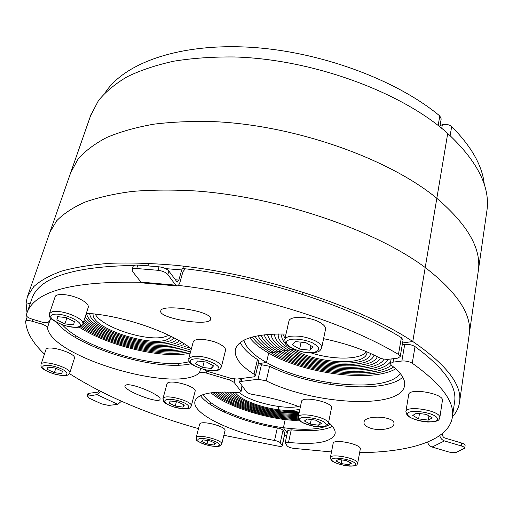 <?xml version="1.0" encoding="UTF-8"?>
<svg xmlns="http://www.w3.org/2000/svg" width="513" height="513" viewBox="0 0 513 513"><rect width="100%" height="100%" fill="white"/><g stroke="black" fill="none" stroke-linecap="round" stroke-linejoin="round"><path stroke-width="0.77" d="M439.827 126.814L441.193 118.901L439.808 115.951L438.153 125.486M105.184 92.725C123.87 63.65 177.517 43.49 247.824 47.132C318.028 50.749 395.735 79.265 439.808 115.951M142.499 282.919L140.972 282.092L132.572 271.544L132.072 269.851C132.527 268.793 134.079 268.35 136.721 268.523L158.023 270.3C162.538 270.883 165.821 272.3 167.866 274.532L175.67 285.157L176.728 285.953C178.094 286.1 179.217 284.721 180.108 281.817L182.942 271.71L184.565 269.703M136.721 268.523L137.766 265.074C135.124 264.907 133.579 265.356 133.117 266.42L133.098 266.478M137.766 265.074L159.036 266.818L158.023 270.3M183.827 266.202L181.705 269.947L178.857 280.079L177.171 282.144L168.867 271.063C166.821 268.818 163.544 267.401 159.036 266.818M147.75 265.894L149.738 263.323M288.883 321.311L288.922 321.157C289.589 315.348 311 316.489 320.843 322.998C324.357 325.242 325.915 327.358 325.524 329.352L321.696 347.711M299.611 349.096L292.32 344.819L295.36 341.581L305.87 342.678L313.174 347.032L309.961 350.206L299.611 349.096L301.118 342.184M310.929 345.691L309.961 350.206M193.17 342.088L193.196 341.991C193.831 337.605 211.17 339.106 220.314 344.422C224.162 346.621 225.893 348.616 225.515 350.411L221.359 366.949M202.654 367.436L195.607 363.723L197.447 361.011L206.476 362.056L213.549 365.82L211.568 368.488L202.654 367.436L204.123 361.78M212.408 365.211L211.568 368.488M55.077 296.899L55.103 296.822C56.02 292.692 71.544 294.359 81.234 299.701C86.434 302.567 88.775 305.107 88.255 307.319L82.939 323.953M64.92 323.915L56.885 319.856L57.494 316.662L66.286 317.579L74.366 321.709L73.609 324.844L64.92 323.915L66.895 317.893M57.931 316.707L56.885 319.856M400.204 356.638L403.077 339.978L401.365 337.676L398.46 354.457L400.191 356.702L397.395 358.196L387.315 359.433L382.929 358.965L378.985 357.574C363.544 349.488 345.076 343.191 323.581 338.676M51.345 318.842L48.382 322.113C47.536 323.017 45.381 323.004 41.919 322.068L32.287 319.201C28.401 317.906 26.4 316.572 26.278 315.2L27.022 312.789C34.781 291.127 72.82 280.957 141.139 282.285M178.28 285.382C256.045 294.218 347.365 323.408 398.46 354.457M191.355 348.885C171.336 332.251 121.299 315.033 86.338 313.315M286.01 334.027C255.916 333.63 239.064 338.657 235.467 349.103C233.883 357.042 240.058 365.403 253.999 374.182L255.384 375.978L253.646 376.888L236.839 379.075L231.049 378.376L207.643 371.406L203.507 369.418M210.394 317.553L210.805 319.227C209.464 327.025 157.324 318.131 160.832 310.801C161.287 304.01 206.22 310.012 210.394 317.553M240.251 342.511C242.976 348.224 248.715 353.893 257.462 359.517L253.999 374.182M255.384 375.978L258.828 361.364L257.462 359.517M31.735 299.188L32.037 298.316C39.373 277.45 73.417 266.491 134.169 265.439M145.153 265.683L147.795 265.779M182.224 268.466C259.642 276.719 350.61 306.005 401.365 337.676M452.415 416.832C456.121 412.805 458.442 408.29 459.379 403.301C462.912 385.923 447.381 365.327 412.785 341.517L402.558 342.979L412.785 341.517L447.721 133.444C478.02 161.736 490.999 188.059 486.645 212.414L478.392 270.191M27.003 312.834L26.06 302.644L30.113 303.856L26.06 302.644L27.49 296.418L33.749 286.632C40.328 280.643 49.614 275.475 61.611 271.133C75.167 267.363 91.256 264.746 109.878 263.297C129.821 262.585 151.598 263.24 175.196 265.259C259.995 273.596 360.427 306.556 412.785 341.517L425.213 267.517C458.25 293.09 472.851 315.88 469.004 335.9C472.851 315.88 458.25 293.09 425.213 267.517C375.195 230.061 278.771 197.024 196.364 191.003C173.407 189.669 152.149 189.797 132.598 191.394C114.29 193.773 98.381 197.364 84.882 202.167C72.859 207.553 63.445 213.78 56.635 220.834L49.915 232.184L56.635 220.834C63.445 213.78 72.859 207.553 84.882 202.167C98.381 197.364 114.29 193.773 132.598 191.394C152.149 189.797 173.407 189.669 196.364 191.003C278.771 197.024 375.195 230.061 425.213 267.517L436.832 198.313C468.446 225.361 482.194 250.049 478.078 272.377C482.194 250.049 468.446 225.361 436.832 198.313C388.969 158.761 296.245 125.73 216.114 121.735C193.767 120.997 173.009 121.812 153.836 124.178C135.836 127.359 120.125 131.803 106.691 137.503C94.681 143.8 85.177 150.944 78.168 158.927L70.659 172.778L78.168 158.927C85.177 150.944 94.681 143.8 106.691 137.503C120.125 131.803 135.836 127.359 153.836 124.178C173.009 121.812 193.767 120.997 216.114 121.735C296.245 125.73 388.969 158.761 436.832 198.313L447.721 133.444C401.846 92.128 312.552 59.194 234.582 56.969C212.812 56.757 192.529 58.168 173.734 61.201C156.048 65.087 140.53 70.268 127.186 76.751C115.207 83.843 105.627 91.789 98.464 100.58L90.577 115.726M27.49 296.418L91.006 114.502M400.243 373.464C386.892 393.631 306.03 385.68 266.497 362.492L258.283 363.672L266.497 362.492L268.684 353.072L293.295 349.308C316.091 363.441 365.006 366.5 366.91 353.091L367.045 351.912M249.793 337.759C253.717 343.037 260.014 348.141 268.684 353.072L266.497 362.492C253.371 355.111 245.862 347.673 243.97 340.17M395.741 368.809C372.265 382.916 303.779 373.708 268.684 353.072L271.088 352.707C262.194 347.628 255.955 342.389 252.37 336.983C255.955 342.389 262.194 347.628 271.088 352.707L273.506 352.335C264.426 347.134 258.296 341.793 255.108 336.297C258.296 341.793 264.426 347.134 273.506 352.335L275.936 351.963C266.715 346.666 260.739 341.248 258.001 335.701C260.739 341.248 266.715 346.666 275.936 351.963L278.379 351.591C269.062 346.217 263.284 340.747 261.046 335.188C263.284 340.747 269.062 346.217 278.379 351.591L280.835 351.213C271.46 345.788 265.926 340.299 264.227 334.758C265.926 340.299 271.46 345.788 280.835 351.213L283.304 350.834C273.916 345.371 268.665 339.901 267.549 334.418C268.665 339.901 273.916 345.371 283.304 350.834L285.779 350.456C276.424 344.98 271.499 339.555 271.005 334.168C271.499 339.555 276.424 344.98 285.779 350.456L288.274 350.078C278.989 344.608 274.423 339.253 274.59 334.001C274.423 339.253 278.989 344.608 288.274 350.078L290.781 349.693C281.599 344.255 277.443 338.997 278.303 333.925C277.443 338.997 281.599 344.255 290.781 349.693C315.508 364.98 368.462 368.308 370.572 353.752L370.623 353.483M282.144 333.931L281.874 334.739C281.227 337.496 282.477 340.452 285.613 343.614M292.282 348.699L293.295 349.308L290.781 349.693C315.508 364.98 368.462 368.308 370.572 353.752M121.408 401.237L117.817 404.347L108.673 405.424L101.58 403.891L89.153 398.171L87.005 396.312L96.97 394.638L100.58 391.438M99.355 390.816L97.727 392.137L88.691 393.368L87.761 393.843L87.005 396.312M45.869 349.879L45.92 349.674C47.036 344.229 77.008 353.399 74.411 358.35L69.742 373.002C72.275 368.27 42.079 359.119 41.04 364.339L40.995 364.538M62.349 371.322L61.791 373.624L54.378 372.682L47.446 369.443L47.895 367.109L55.378 368.045L62.349 371.322M54.378 372.682L55.821 368.251M48.203 367.148L47.446 369.443M166.962 383.974L167.123 383.596C169.258 378.729 197.364 386.52 195.1 391.336L191.285 406.001M184.404 405.071L182.91 407.085L175.234 406.059L168.969 403.026L170.361 400.974L178.12 401.993L184.404 405.071M183.551 404.654L182.91 407.085M175.234 406.059L176.382 401.769M199.589 424.277L199.814 423.841C202.154 420.134 226.836 426.758 225.008 430.593L221.744 444.046M215.614 443.476L214.049 445.021L207.053 444.001L201.551 441.43L203.033 439.853L210.099 440.872L215.614 443.476M214.556 442.975L214.049 445.021M207.053 444.001L207.912 440.558M44.445 354.098C32.62 342.838 26.355 331.962 25.65 321.478L25.688 321.241C26.381 320.279 28.504 320.272 32.05 321.221L41.624 324.069C45.041 325.184 46.984 326.377 47.459 327.64C50.915 357.279 176.748 393.933 199.499 372.823C200.775 372.098 203.077 372.181 206.412 373.079L229.689 379.998L234.063 382.307L240.751 391.053L240.969 391.785L237.404 392.567C212.023 390.842 197.909 393.67 195.055 401.051C190.855 413.619 233.28 433.671 274.558 440.449C277.443 441.02 279.348 441.776 280.284 442.732L282.374 445.746C282.06 446.355 280.707 446.496 278.322 446.163L223.867 435.3M198.48 428.631C147.404 414.158 104.395 395.818 69.454 373.624M126.538 384.859C133.713 383.371 162.281 395.805 160.011 399.3C159.453 404.391 122.831 390.329 124.96 385.738L126.538 384.859M56.815 322.581C76.443 347.622 156.754 371.797 191.022 363.755M200.487 395.67C209.15 408.162 244.06 422.443 277.321 427.932L274.558 440.449M282.374 445.746L284.927 432.863L282.233 445.278M280.284 442.732L283.009 430.24C282.079 429.259 280.188 428.49 277.321 427.932M283.009 430.24L284.927 432.863M189.233 361.671C158.966 370.155 83.568 348.616 62.586 325.011M284.606 435.46L286.703 435.768M330.423 424.11C321.882 429.458 306.216 430.657 283.42 427.72L287.286 433.049L283.42 427.72L285.183 419.615L278.174 409.688L278.873 406.52L278.174 409.688C287.472 410.855 294.719 410.663 299.906 409.111M210.952 392.798C224.053 404.391 256.372 415.883 285.183 419.615L283.42 427.72C248.683 423.225 209.535 407.457 203.308 394.535M299.958 420.955L285.183 419.615L284.497 418.64C256.538 415.043 225.124 403.744 213.03 392.528C225.124 403.744 256.538 415.043 284.497 418.64L283.811 417.665C256.75 414.196 226.31 403.128 215.191 392.31C226.31 403.128 256.75 414.196 283.811 417.665L283.118 416.691C257 413.356 227.592 402.538 217.448 392.144C227.592 402.538 257 413.356 283.118 416.691L282.419 415.703C257.295 412.51 228.984 401.98 219.776 392.035C228.984 401.98 257.295 412.51 282.419 415.703L281.72 414.716C257.635 411.67 230.472 401.455 222.18 391.97C230.472 401.455 257.635 411.67 281.72 414.716L281.021 413.715C258.02 410.823 232.068 400.954 224.656 391.958C232.068 400.954 258.02 410.823 281.021 413.715L280.31 412.721C258.443 409.983 233.761 400.493 227.195 391.99C233.761 400.493 258.443 409.983 280.31 412.721L279.604 411.715C258.911 409.137 235.557 400.057 229.798 392.073C235.557 400.057 258.911 409.137 279.604 411.715L278.886 410.701C259.424 408.29 237.448 399.659 232.453 392.208C237.448 399.659 259.424 408.29 278.886 410.701C287.158 411.759 294.045 411.798 299.541 410.817C294.045 411.798 287.158 411.759 278.886 410.701L278.174 409.688C259.976 407.444 239.443 399.294 235.159 392.387M89.781 313.558C89.717 331.109 164.731 352.534 173.779 337.772C164.731 352.534 89.717 331.109 89.781 313.558M93.097 313.866C91.128 330.225 164 351.052 170.874 336.291M85.196 316.887C97.246 336.336 166.911 354.008 179.281 340.792C166.911 354.008 97.246 336.336 85.196 316.887M86.543 313.328C88.441 332.007 165.333 353.951 176.581 339.273C165.333 353.951 88.441 332.007 86.543 313.328M83.824 321.189C105.101 341.004 168.976 355.528 184.327 343.877C168.976 355.528 105.101 341.004 83.824 321.189M84.44 319.266C101.927 338.965 168.04 354.669 181.865 342.331C168.04 354.669 101.927 338.965 84.44 319.266M82.766 324.408C109.372 344.306 170.463 357.471 188.893 347.012C170.463 357.471 109.372 344.306 82.766 324.408M83.279 322.882C107.499 342.755 169.784 356.471 186.674 345.441C169.784 356.471 107.499 342.755 83.279 322.882M80.682 326.454C109.679 345.993 167.533 358.965 190.804 350.937C167.533 358.965 109.679 345.993 80.682 326.454M81.605 325.377C109.929 345.486 170.874 358.587 190.983 348.59C170.874 358.587 109.929 345.486 81.605 325.377M79.066 327.037C108.397 346.281 164.263 359.408 190.24 353.053M440.045 125.55L442.334 124.787L441.725 128.346M450.151 135.637L451.658 126.57C449.048 124.499 445.944 123.902 442.334 124.787M451.658 126.57C471.614 146.647 482.502 166.007 484.31 184.648M439.769 435.537C440.391 438.237 441.956 440.032 444.463 440.923L461.206 445.906C463.553 446.65 464.72 447.407 464.714 448.182L456.378 452.325C454.512 452.928 451.863 452.78 448.426 451.876L432.106 447.035C429.766 446.22 428.265 444.553 427.598 442.039M464.714 448.15L465.111 445.297C465.118 444.514 463.951 443.751 461.61 443.014L461.206 445.906M442.668 433.305L442.52 434.299C442.43 436.101 443.219 437.339 444.886 438.025L461.61 443.014M333.155 443.386L333.168 443.322C333.482 438.442 362.024 444.425 360.286 449.022L357.683 463.277M338.516 459.456L346.307 460.584L351.469 463.22L348.834 464.695L341.126 463.572L335.964 460.963L338.516 459.456M341.812 459.93L341.126 463.572M349.315 462.117L348.834 464.695M301.509 401.551L301.529 401.461C302.106 395.459 333.63 402.339 331.475 408.015L328.384 423.552M306.979 418.993L315.553 420.121L321.452 423.263L318.765 425.232L310.294 424.097L304.408 421L306.979 418.993M311.237 419.551L310.294 424.097M319.387 422.161L318.765 425.232M408.694 394.67L408.714 394.548C409.137 387.386 444.591 393.676 442.392 400.576L439.827 417.627M416.575 413.17L426.393 414.401L432.26 417.89L428.31 420.102L418.634 418.877L412.76 415.434L416.575 413.17M419.487 413.536L418.634 418.877M428.958 415.928L428.31 420.102M331.481 451.953L293.622 448.356C290.441 447.843 288.306 447.054 287.203 445.989L285.151 442.975L288.537 442.424C315.707 445.072 331.206 442.27 335.034 434.017C335.784 430.676 333.636 426.822 328.602 422.455M300.317 407.175C285.561 401.525 269.8 397.312 253.018 394.529C249.76 393.913 247.548 392.99 246.387 391.759L239.577 382.243L241.219 381.403L258.045 379.267L266.253 380.838C313.667 404.667 400.332 409.887 404.513 385.917C405.725 379.748 401.358 372.874 391.413 365.301L390.342 363.557L393.048 362.14L401.865 361.017C405.777 360.754 409.239 361.485 412.253 363.23C442.071 384.474 455.397 402.737 452.235 418.018C447.811 441.052 408.823 452.209 359.626 452.652M370.873 428.31C366 426.758 363.711 424.738 363.999 422.244C364.724 414.305 396.273 416.223 393.901 424.213C393.291 428.83 379.62 431.119 370.873 428.31M288.537 442.424L291.237 429.836L287.851 430.439L285.151 442.975M291.237 429.836C310.205 431.69 323.959 430.542 332.495 426.393M257.917 365.237L261.438 364.737L258.045 379.267M266.253 380.838L269.601 366.276L261.438 364.737M269.601 366.276C311.141 387.289 384.102 394.407 402.788 377.19M412.253 363.23L415.023 346.602C412.035 344.832 408.598 344.108 404.706 344.422L401.865 361.017M415.023 346.602C444.534 368.251 457.667 387.001 454.435 402.852L452.466 416.415M402.25 344.768L404.706 344.422M285.779 350.456C313.199 367.225 371.034 371.88 377.324 356.708C371.034 371.88 313.199 367.225 285.779 350.456M288.274 350.078C314.456 366.179 370.174 370.117 374.048 355.079C370.174 370.117 314.456 366.179 288.274 350.078M280.835 351.213C311.269 369.661 374.676 375.369 384.051 359.183C374.676 375.369 311.269 369.661 280.835 351.213M283.304 350.834C312.007 368.296 372.028 373.605 380.518 358.26C372.028 373.605 312.007 368.296 283.304 350.834M275.936 351.963C309.403 372.072 378.286 378.799 390.688 361.607C378.286 378.799 309.403 372.072 275.936 351.963M278.379 351.591C311.045 371.354 379.222 377.19 388.014 359.401C379.222 377.19 311.045 371.354 278.379 351.591M271.088 352.707C305.209 372.874 372.598 381.48 393.631 367.019C372.598 381.48 305.209 372.874 271.088 352.707M273.506 352.335C306.607 372.008 372.765 379.998 391.342 365.25C372.765 379.998 306.607 372.008 273.506 352.335M280.31 412.721L298.964 413.516L280.31 412.721M279.604 411.715C287.145 412.683 293.692 412.862 299.239 412.24C293.692 412.862 287.145 412.683 279.604 411.715M281.72 414.716L298.476 415.819L281.72 414.716M281.021 413.715L298.713 414.703L281.021 413.715M283.118 416.691L298.162 417.909L283.118 416.691M282.419 415.703L298.252 416.883L282.419 415.703M284.497 418.64L299.733 419.967L284.497 418.64M283.811 417.665L298.406 418.922L283.811 417.665M95.232 314.097C101.516 326.986 144.82 341.389 163.609 337.144L168.982 335.361M239.193 392.586C250.35 402.057 283.971 409.945 298.438 406.456M282.727 333.944L285.042 338.33M310.91 352.848C333.187 360.152 360.838 359.882 366.494 351.681M167.866 274.532L168.867 271.063M140.972 282.092L175.67 285.157M175.196 279.765L178.857 280.079M181.705 269.947L165.552 268.613M288.922 321.157L284.76 339.568L285.427 343.319C285.529 345.653 291.39 348.577 303.016 352.098C321.645 354.111 319.817 349.981 321.664 347.872C322.036 345.954 320.452 343.89 316.899 341.69C308.294 337.182 299.457 335.38 290.39 336.284C287.107 336.861 285.228 337.958 284.76 339.568L284.721 339.734M291.474 339.285C297.944 338.689 304.786 339.798 311.994 342.607C320.285 347.205 320.862 350.482 313.732 352.431C298.938 354.733 276.52 341.761 291.474 339.285M193.196 341.991L188.765 358.581C189.47 360.928 185.142 363.242 204.802 369.726C221.731 372.079 219.192 369.059 221.334 367.045C221.693 365.32 219.93 363.384 216.044 361.223C207.868 357.317 200.083 355.695 192.696 356.362L188.739 358.683M193.696 359.023C205.893 357.048 227.74 368.796 215.216 370.418C203.334 372.226 181.698 360.953 193.696 359.023M52.14 311.731L49.479 313.552C50.011 316.136 45.901 318.054 64.157 325.518C82.907 329.564 80.913 325.832 82.914 324.03C83.401 321.907 81.016 319.439 75.757 316.611C66.6 312.359 58.726 310.731 52.14 311.731M53.211 314.482C63.727 311.814 88.736 324.697 77.771 326.961C67.485 329.429 42.874 317.092 53.211 314.482M87.928 395.85L88.691 393.368M117.817 404.347L96.97 394.638M54.122 373.874C38.231 369.341 39.302 362.037 55.648 366.801C71.942 371.572 69.922 378.556 54.122 373.874M191.266 406.059C193.484 401.461 165.173 393.657 163.096 398.306L163.544 401.371C163.724 401.82 165.423 404.218 174.433 407.155C190.304 410.592 189.855 408.021 191.266 406.059M174.491 407.104C159.017 402.686 163.012 396.273 178.89 400.91C194.709 405.546 189.816 411.65 174.491 407.104M221.731 444.091C223.514 440.436 198.678 433.793 196.383 437.326L196.556 439.788C195.966 440.532 199.185 442.212 206.213 444.835C212.324 446.374 216.717 446.804 219.397 446.137L221.731 444.091M206.264 444.803C192.369 440.879 196.697 435.954 210.914 440.039C225.079 444.123 220.026 448.817 206.264 444.803M32.05 321.221L32.697 319.323M42.265 322.164L41.624 324.069M47.459 327.64L50.03 319.977M200.602 368.584L199.499 372.823M206.412 373.079L206.906 371.168M230.157 378.107L229.689 379.998M234.063 382.307L234.845 379.094M241.989 385.911L240.751 391.053M444.463 440.923L432.106 447.035M333.168 443.322L330.391 457.551L331.097 460.02C331.02 460.995 339.317 465.336 349.686 466.112C358.202 466.182 356.939 464.111 357.67 463.342L357.484 462.444C355.471 457.852 330.5 453.377 330.391 457.551L330.378 457.615M355.56 463.81C358.292 468.375 334.777 464.913 331.93 460.379C328.679 455.711 352.925 459.186 355.56 463.81M301.529 401.461L298.226 416.998C299.188 419.288 294.808 420.904 313.635 426.309C329.308 427.906 326.274 425.61 328.371 423.635L328.089 422.34C325.473 416.736 298.521 411.952 298.226 416.998L298.207 417.088M325.954 423.86C329.41 429.516 303.606 426.034 299.977 420.41C295.873 414.626 322.562 418.108 325.954 423.86M408.714 394.548L405.892 411.567L407.001 415.049C407.021 416.126 415.697 421.205 427.861 422.039C441.167 421.75 438.634 418.89 439.808 417.749L439.75 416.864C438.609 410.22 406.097 405.206 405.892 411.567L405.873 411.695M437.409 418.537C439.391 424.847 409.945 421.064 407.694 414.793C404.93 408.329 435.531 412.106 437.409 418.537M241.219 381.403L241.944 378.408M393.048 362.14L393.651 358.683M133.117 266.42L132.072 269.851M176.728 285.953L142.107 282.881M323.722 301.586L324.229 299.207M302.542 294.398L303.061 292.07M49.479 313.552L55.103 296.822M27.022 312.789L32.037 298.316M74.988 337.156L75.552 335.399M69.742 373.002C68.8 375.131 67.1 377.01 54.109 373.939C39.931 368.86 40.867 366.692 41.04 364.339L45.92 349.674M178.101 365.147L178.62 363.23M162.954 398.607L166.981 383.91M224.162 412.067L224.489 410.721M210.041 404.282L210.522 402.365M196.171 437.698L199.602 424.232M25.688 321.241L27.234 316.771M240.969 391.785L242.283 386.308M329.955 384.429L330.263 382.903M312.077 380.947L312.391 379.447M335.034 434.017L335.104 433.658M239.577 382.243L240.456 378.6M404.513 385.917L404.629 385.244M390.342 363.557L391.143 359.01M469.286 333.937L478.078 272.377M459.622 401.589L469.004 335.9M366.975 352.752L366.91 353.091"/></g></svg>
